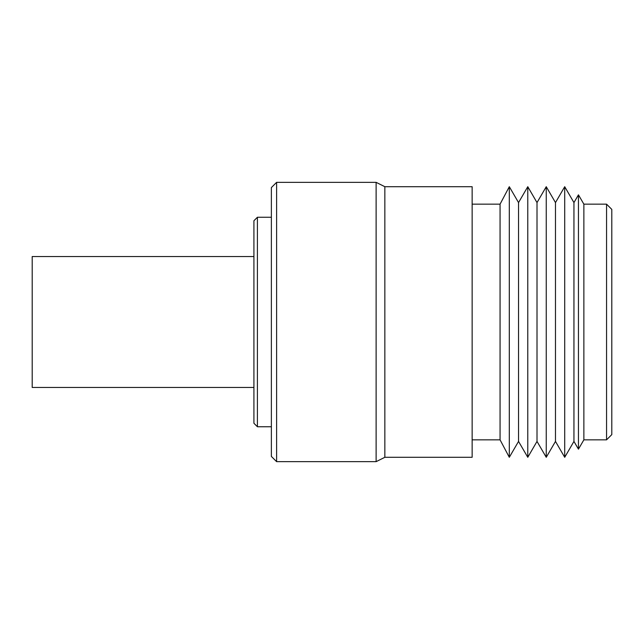 <?xml version="1.0" encoding="UTF-8"?>
<svg xmlns="http://www.w3.org/2000/svg" width="644" height="644" viewBox="0 0 644 644"><rect width="100%" height="100%" fill="white"/><g stroke="black" fill="none" stroke-linecap="round" stroke-linejoin="round"><path stroke-width="0.97" d="M257.407 426.747L253.913 423.253L253.913 220.747L257.407 217.253L257.407 426.747L271.374 426.747M276.606 461.659L271.374 456.427L271.374 187.573L276.606 182.341L276.606 461.659L376.12 461.659L376.12 182.341L276.606 182.341M384.846 186.704L472.141 186.704L472.141 457.296L384.846 457.296L384.846 186.704L376.12 182.341M509.307 457.296L509.307 186.704L518.541 202.586L518.541 441.414L509.307 457.296L500.066 439.844L500.066 204.156L472.141 204.156M527.774 186.704L537.007 202.586L537.007 441.414L527.774 457.296L527.774 186.704L518.541 202.586M546.249 186.704L555.482 202.586L555.482 441.414L546.249 457.296L546.249 186.704L537.007 202.586M564.716 186.704L573.949 202.586L573.949 441.414L564.716 457.296L564.716 186.704L555.482 202.586M606.559 439.844L606.559 204.156L611.8 209.397L611.8 434.603L606.559 439.844L583.866 439.844L578.449 449.158L578.449 194.842L573.949 202.586M583.866 439.844L583.866 204.156L578.449 194.842M253.913 256.529L32.2 256.529L32.2 387.471L253.913 387.471M271.374 217.253L257.407 217.253M500.066 204.156L509.307 186.704M606.559 204.156L583.866 204.156M573.949 441.414L578.449 449.158M555.482 441.414L564.716 457.296M537.007 441.414L546.249 457.296M518.541 441.414L527.774 457.296M500.066 439.844L472.141 439.844M384.846 457.296L376.12 461.659"/></g></svg>
